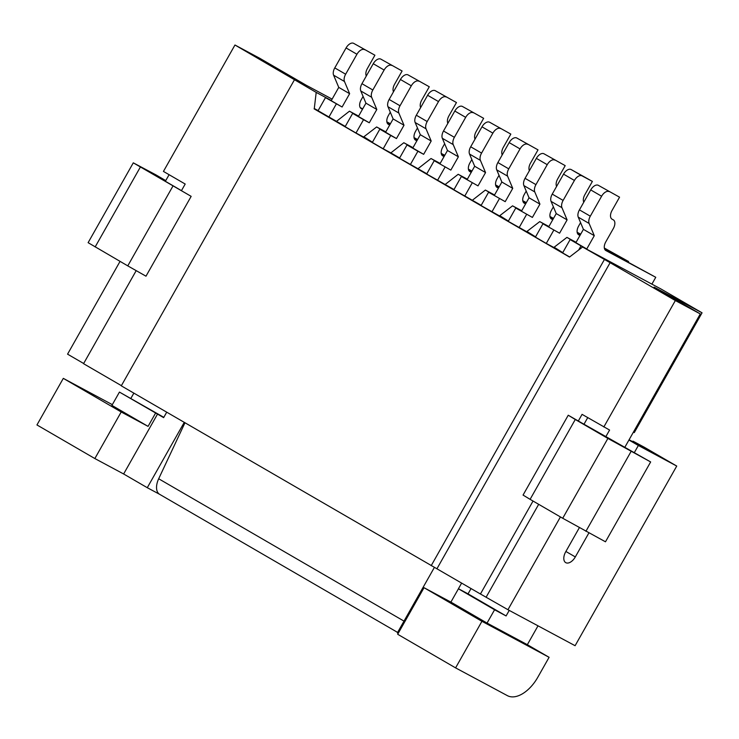 <?xml version="1.0" encoding="UTF-8"?>
<svg xmlns="http://www.w3.org/2000/svg" width="739" height="739" viewBox="0 0 739 739"><rect width="100%" height="100%" fill="white"/><g stroke="black" fill="none" stroke-linecap="round" stroke-linejoin="round"><path stroke-width="1.11" d="M389.675 125.039L388.4 124.355A7.649 4.351 -59.9 0 1 388.326 124.309A7.649 4.351 -59.9 0 1 388.326 115.644L390.284 112.199M391.725 65.438A7.649 4.351 -59.9 0 0 384.123 70.029L372.835 89.992A7.649 4.351 -59.9 0 0 371.662 97.271L376.816 109.474L365.944 103.164L360.789 90.962A7.649 4.351 -59.9 0 1 361.962 83.683L373.25 63.72A7.649 4.351 -59.9 0 1 380.853 59.129L402.09 70.99L380.853 59.129M376.816 109.474L369.288 122.776L358.415 116.466L365.944 103.164M420.667 107.561A7.649 4.351 -59.9 0 1 421.747 100.07L429.276 86.768L408.039 74.898A7.649 4.351 -59.9 0 0 400.436 79.498L389.148 99.46A7.649 4.351 -59.9 0 0 387.975 106.73L393.13 118.933L385.601 132.244L379.846 129.159L372.317 142.461L383.19 148.779L390.719 135.468L379.846 129.159M393.49 91.784A7.649 4.351 -59.9 0 1 394.561 84.292L402.09 70.99M416.861 140.807L415.586 140.133A7.649 4.351 -59.9 0 1 415.512 140.087A7.649 4.351 -59.9 0 1 415.512 131.422L417.461 127.967M429.276 86.768L408.039 74.898M444.776 155.292L441.229 153.398M417.073 140.438L414.533 139.08M181.461 190.634L146.599 170.367L165.748 180.612L155.901 174.847L133.288 162.839L191.161 196.352L181.424 190.699L185.193 184.039L163.439 171.42L234.965 45.005L316.2 92.393L314.287 108.531L318.13 110.591L325.474 97.613L331.229 100.698L338.758 87.387L333.603 75.184A7.649 4.351 -59.9 0 1 334.776 67.905L346.074 47.943A7.649 4.351 -59.9 0 1 353.667 43.352L374.904 55.213L353.667 43.352M163.809 417.323L119.441 392.086L111.912 405.388L148.068 426.375L121.205 411.974L94.851 458.549L36.95 424.943L63.305 378.368L112.328 404.658M121.205 411.974L63.305 378.368M119.441 392.086L157.518 414.089L123.635 473.976L147.283 487.703L184.242 422.375M166.709 412.205L163.633 417.646L157.518 414.089M155.596 413.064L148.068 426.375M358.627 116.097L349.464 111.192L336.494 121.344L314.287 108.531M634.284 452.693L638.357 445.488L676.739 466.06L575.099 645.71L507.942 609.712L480.433 593.999L121.288 385.841L294.455 79.775M444.564 155.661L441.34 153.934M412.889 147.837L409.24 146.119M412.99 147.652L403.827 142.738L390.866 152.89L383.19 148.779M399.642 157.98L390.866 152.89M409.267 145.888L403.827 142.738M385.703 132.059L382.054 130.341M372.456 142.211L363.865 136.789L376.641 126.96L382.081 130.119M417.378 139.893L414.163 138.165M369.288 122.776L363.533 119.69L356.004 133.002L345.131 126.692L352.66 113.381L358.415 116.466M363.68 137.112L356.004 133.002M385.804 131.875L376.641 126.96M632.676 441.719L632.99 441.165L644.122 447.132L676.739 466.06M393.13 118.933L404.002 125.242L398.848 113.039A7.649 4.351 -59.9 0 1 400.021 105.769L411.309 85.807A7.649 4.351 -59.9 0 1 418.911 81.207M83.655 363.496L67.563 354.157L120.041 261.394M165.36 181.286L169.092 174.7M332.116 99.128L306.122 85.188L259.916 58.372L234.965 45.005M404.002 125.242L396.473 138.553L385.601 132.244M398.219 633.323L397.379 632.824L434.393 567.395M461.626 583.089L458.439 588.715L460.342 589.824L458.429 588.798L494.576 609.777L506.095 615.947L509.226 610.396M396.473 138.553L390.719 135.468M537.798 677.266A30.585 17.413 -59.9 0 1 507.388 695.648L455.584 667.88L481.939 621.305L549.095 657.304L537.798 677.266M362.489 109.261L361.223 108.578A7.649 4.351 -59.9 0 1 361.149 108.541A7.649 4.351 -59.9 0 1 361.149 99.867L363.098 96.421M360.17 107.534L362.701 108.892M386.866 121.843L390.404 123.746M364.549 49.661A7.649 4.351 -59.9 0 0 356.946 54.261L345.649 74.214A7.649 4.351 -59.9 0 0 344.476 81.493L349.63 93.696L342.102 107.007L331.229 100.698M342.102 107.007L325.474 97.613M390.201 124.115L386.977 122.388M366.304 76.006A7.649 4.351 -59.9 0 1 367.375 68.524L374.904 55.213M349.63 93.696L338.758 87.387M336.347 103.922L328.818 117.224M133.288 162.839L88.117 242.678L127.773 265.874L145.989 276.192L191.161 196.352M121.399 385.656L83.553 363.69L136.17 270.686M455.584 667.88L397.684 634.274L424.029 587.699L481.939 621.305M358.517 116.282L354.868 114.573M354.896 114.342L349.464 111.192M331.34 100.513L316.2 92.393M387.356 123.311L389.887 124.669M414.043 137.62L417.59 139.523M363.533 119.69L352.66 113.381M133.851 393.139L130.951 398.256M94.851 458.549L123.635 473.976M159.763 494.391A15.288 8.702 -59.9 0 1 159.615 494.308A15.288 8.702 -59.9 0 1 158.682 478.761L404.002 621.12M184.962 422.8L158.682 478.761M159.689 494.345L147.283 487.703M345.27 126.434L336.494 121.344M568.236 415.226L523.055 495.075L530.103 499.342L575.275 419.503L568.236 415.226L578.314 421.008L582.073 414.357L609.583 430.061L605.74 436.841M579.339 527.701L565.714 551.793A9.561 5.441 -59.9 0 0 565.714 562.628A9.561 5.441 -59.9 0 0 575.311 556.938L588.9 532.911M633.415 432.121L634.293 432.592L702.05 312.819L654.08 287.111L700.295 313.927L624.686 447.548M700.295 313.927L675.344 300.551L603.828 426.976M507.942 609.712L560.421 516.94M538.01 625.831L527.341 644.685L549.095 657.304M527.341 644.685L487.047 623.079L494.576 609.777M458.439 588.715L468.036 593.86L471.039 588.549M468.036 593.86L506.095 615.947M487.047 623.079L450.892 602.1L424.029 587.699M458.429 588.798L450.892 602.1M486.188 597.084L538.676 504.321M583.995 424.223L587.727 417.627M436.943 568.762L610.109 262.696L582.6 246.992L569.501 257.061L314.112 108.855M431.188 565.677L604.354 259.611M553.816 230.115L546.287 243.427L535.415 237.117L542.943 223.806L559.58 233.201L542.943 223.806M426.828 173.757L399.494 158.238L407.023 144.936L412.787 148.022L420.315 134.71L415.152 122.508A7.649 4.351 -59.9 0 1 416.325 115.229L427.622 95.266A7.649 4.351 -59.9 0 1 435.225 90.675L456.462 102.536L435.225 90.675M441.719 154.857L444.25 156.215M468.415 169.166L471.962 171.069M576.097 242.3L566.933 237.385L554.148 247.214L562.749 252.636M553.964 247.537L546.287 243.427M548.911 226.522L539.747 221.608L526.962 231.436L535.563 236.859M526.787 231.76L508.238 221.34L515.767 208.028L532.394 217.423L515.767 208.028M521.725 210.744L512.561 205.839L499.786 215.668L508.377 221.081M499.601 215.991L481.052 205.562L488.581 192.26L505.208 201.655L488.581 192.26M481.191 205.313L453.866 189.784L461.395 176.482L478.022 185.877L461.395 176.482M454.014 189.535L426.68 174.016L434.209 160.705L450.836 170.099L434.209 160.705M569.63 256.969L562.601 252.886L570.129 239.584L581.002 245.893L578.674 250.013M548.809 226.707L545.16 224.989M494.437 195.161L490.788 193.442M494.548 194.976L485.384 190.062L472.415 200.214M490.816 193.212L485.384 190.062M467.251 179.383L463.602 177.665M467.362 179.198L458.198 174.284L445.229 184.436M463.63 177.443L458.198 174.284M440.074 163.605L436.426 161.896M440.176 163.421L431.013 158.515L418.043 168.668M436.453 161.665L431.013 158.515M628.944 440.028L638.357 445.488M632.99 441.165L649.295 450.633L629.101 439.76M702.05 312.819L661.276 289.161L582.6 246.992M651.9 284.136L655.761 277.291L605.878 250.549A7.649 4.351 -59.9 0 1 605.804 250.512A7.649 4.351 -59.9 0 1 605.804 241.838L613.333 228.536A7.649 4.351 -59.9 0 0 613.333 219.862L613.259 219.825A7.649 4.351 -59.9 0 1 613.333 219.862M613.259 219.825L612.104 219.206A7.649 4.351 -59.9 0 1 612.031 219.16A7.649 4.351 -59.9 0 1 612.031 210.495L619.559 197.184L598.331 185.323A7.649 4.351 -59.9 0 0 590.729 189.923L579.431 209.876A7.649 4.351 -59.9 0 0 578.258 217.155L583.413 229.358L575.884 242.669L570.129 239.584M581.002 245.893L586.757 248.978L594.285 235.667L589.131 223.464A7.649 4.351 -59.9 0 1 590.304 216.185L601.601 196.232A7.649 4.351 -59.9 0 1 609.204 191.632M586.757 248.978L575.884 242.669M594.285 235.667L583.413 229.358M619.559 197.184L598.331 185.323M655.761 277.291L604.825 249.505M480.433 593.999L533.031 501.042M675.344 300.551L610.109 262.696M498.936 187.216L495.712 185.489M471.233 172.363L469.958 171.679A7.649 4.351 -59.9 0 1 469.884 171.633A7.649 4.351 -59.9 0 1 469.884 162.968L471.833 159.522M475.038 139.108A7.649 4.351 -59.9 0 1 476.11 131.625L483.639 118.314L462.411 106.453A7.649 4.351 -59.9 0 0 454.808 111.044L443.511 131.006A7.649 4.351 -59.9 0 0 442.338 138.285L447.492 150.488L439.964 163.79M450.836 170.099L458.374 156.797L453.21 144.595A7.649 4.351 -59.9 0 1 454.383 137.315L465.681 117.353A7.649 4.351 -59.9 0 1 473.283 112.762M445.081 167.014L437.553 180.325M458.374 156.797L447.492 150.488M483.639 118.314L462.411 106.453M499.139 186.847L495.601 184.944M471.436 171.993L468.905 170.635M526.122 202.985L522.898 201.257M498.409 188.131L497.144 187.457A7.649 4.351 -59.9 0 1 497.07 187.41A7.649 4.351 -59.9 0 1 497.07 178.746L499.019 175.291M502.224 154.885A7.649 4.351 -59.9 0 1 503.296 147.394L510.825 134.092L489.587 122.221A7.649 4.351 -59.9 0 0 481.985 126.822L470.697 146.784A7.649 4.351 -59.9 0 0 469.524 154.054L474.678 166.257L467.15 179.568M478.022 185.877L485.551 172.566L480.396 160.363A7.649 4.351 -59.9 0 1 481.569 153.093L492.867 133.131A7.649 4.351 -59.9 0 1 500.469 128.531M472.267 182.792L464.739 196.103M485.551 172.566L474.678 166.257M510.825 134.092L489.587 122.221M526.325 202.615L522.778 200.722M498.622 187.771L496.091 186.413M553.299 218.762L550.084 217.035M525.595 203.909L524.321 203.225A7.649 4.351 -59.9 0 1 524.247 203.188A7.649 4.351 -59.9 0 1 524.247 194.514L526.196 191.068M529.41 170.654A7.649 4.351 -59.9 0 1 530.482 163.171L538.01 149.86L516.773 137.999A7.649 4.351 -59.9 0 0 509.171 142.599L497.883 162.552A7.649 4.351 -59.9 0 0 496.71 169.831L501.864 182.034L494.336 195.345M505.208 201.655L512.737 188.343L507.582 176.141A7.649 4.351 -59.9 0 1 508.755 168.862L520.044 148.908A7.649 4.351 -59.9 0 1 527.646 144.308M499.453 198.569L491.925 211.871M512.737 188.343L501.864 182.034M538.01 149.86L516.773 137.999M553.511 218.393L549.964 216.49M525.808 203.539L523.267 202.181M521.623 210.929L517.974 209.22M512.561 205.839L518.002 208.989M580.484 234.54L577.261 232.813M552.781 219.686L551.506 219.003A7.649 4.351 -59.9 0 1 551.433 218.966A7.649 4.351 -59.9 0 1 551.433 210.292L553.382 206.846M556.587 186.431A7.649 4.351 -59.9 0 1 557.668 178.949L565.196 165.638L543.959 153.777A7.649 4.351 -59.9 0 0 536.357 158.368L525.059 178.33A7.649 4.351 -59.9 0 0 523.896 185.609L529.05 197.812L521.522 211.114M532.394 217.423L539.923 204.121L534.768 191.918A7.649 4.351 -59.9 0 1 535.941 184.639L547.229 164.677A7.649 4.351 -59.9 0 1 554.832 160.086M526.639 214.338L519.111 227.649M539.923 204.121L529.05 197.812M565.196 165.638L543.959 153.777M580.697 234.171L577.15 232.268M552.994 219.317L550.453 217.959M539.747 221.608L545.188 224.767M471.75 171.439L468.526 169.711M444.047 156.585L442.772 155.901A7.649 4.351 -59.9 0 1 442.698 155.864A7.649 4.351 -59.9 0 1 442.698 147.19L444.647 143.745M447.852 123.33A7.649 4.351 -59.9 0 1 448.933 115.847L456.462 102.536M410.367 164.548L417.904 151.246L423.659 154.331L431.188 141.02L426.033 128.817A7.649 4.351 -59.9 0 1 427.197 121.538L438.495 101.585A7.649 4.351 -59.9 0 1 446.097 96.985M417.904 151.246L407.023 144.936M423.659 154.331L412.787 148.022M431.188 141.02L420.315 134.71M575.995 242.484L572.346 240.766M566.933 237.385L572.365 240.535M579.967 235.455L578.692 234.78A7.649 4.351 -59.9 0 1 578.619 234.734A7.649 4.351 -59.9 0 1 578.619 226.069L580.568 222.615M583.773 202.209A7.649 4.351 -59.9 0 1 584.854 194.717L592.382 181.415L582.018 175.854A7.649 4.351 -59.9 0 0 574.415 180.455L563.118 200.417A7.649 4.351 -59.9 0 0 561.945 207.687L567.109 219.889L556.236 213.58L548.707 226.891M567.109 219.889L559.58 233.201M561.945 207.687L551.072 201.377L556.236 213.58M551.072 201.377A7.649 4.351 -59.9 0 1 552.245 194.108L563.543 174.145A7.649 4.351 -59.9 0 1 571.145 169.545L592.382 181.415M628.27 262.077L628.584 261.523L604.336 248.045M580.17 235.094L577.639 233.736M628.584 261.523L604.447 248.581M578.314 421.008L650.653 461.949L607.892 438.43L575.275 419.503M650.653 461.949L605.481 541.798L562.721 518.27L530.103 499.342M371.662 97.271L360.789 90.962M372.835 89.992L361.962 83.683M384.123 70.029L373.25 63.72M411.309 85.807L400.436 79.498M400.021 105.769L389.148 99.46M398.848 113.039L387.975 106.73M356.946 54.261L346.074 47.943M345.649 74.214L334.776 67.905M344.476 81.493L333.603 75.184M127.773 265.874L172.954 186.034M95.155 246.946L140.327 167.106M575.311 556.938L565.898 551.47M589.131 223.464L578.258 217.155M590.304 216.185L579.431 209.876M601.601 196.232L590.729 189.923M453.21 144.595L442.338 138.285M454.383 137.315L443.511 131.006M465.681 117.353L454.808 111.044M480.396 160.363L469.524 154.054M481.569 153.093L470.697 146.784M492.867 133.131L481.985 126.822M507.582 176.141L496.71 169.831M508.755 168.862L497.883 162.552M520.044 148.908L509.171 142.599M534.768 191.918L523.896 185.609M535.941 184.639L525.059 178.33M547.229 164.677L536.357 158.368M426.033 128.817L415.152 122.508M427.197 121.538L416.325 115.229M438.495 101.585L427.622 95.266M563.118 200.417L552.245 194.108M574.415 180.455L563.543 174.145M582.018 175.854L571.145 169.545M562.721 518.27L607.892 438.43M585.907 531.304L631.078 451.455M397.61 632.418L159.615 494.308"/></g></svg>
